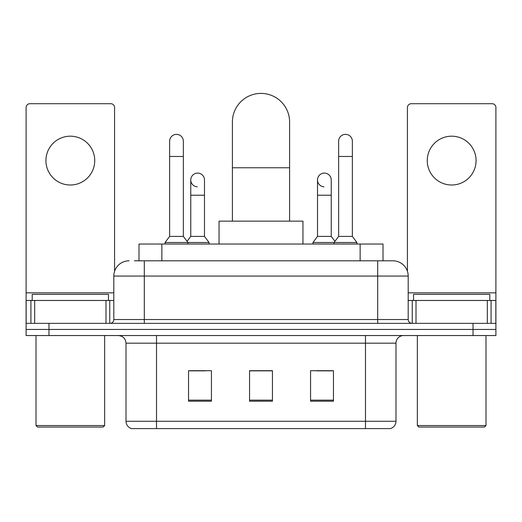 <?xml version="1.0" encoding="UTF-8"?>
<svg xmlns="http://www.w3.org/2000/svg" width="522" height="522" viewBox="0 0 522 522"><rect width="100%" height="100%" fill="white"/><g stroke="black" fill="none" stroke-linecap="round" stroke-linejoin="round"><path stroke-width="0.78" d="M138.989 260.811L138.989 244.028L383.011 244.028L383.011 260.811M134.748 260.811L392.707 260.811M134.402 260.811L144.313 260.811L144.313 276.06L113.809 276.06L113.809 319.536A3.811 3.811 0 0 1 109.992 323.346M129.058 260.811A15.255 15.255 0 0 0 113.809 276.06M392.942 260.811A15.255 15.255 0 0 1 408.191 276.06L408.191 319.536C408.419 321.852 409.692 323.125 412.008 323.346M48.977 323.346L26.1 323.346L26.1 329.447L48.977 329.447L26.1 329.447L26.1 335.548L48.977 335.548L48.977 329.447L473.023 329.447L48.977 329.447L48.977 323.346L473.023 323.346L473.023 329.447L495.9 329.447L473.023 329.447L473.023 335.548L48.977 335.548M473.023 335.548L495.9 335.548L495.9 300.47L495.9 323.346L473.023 323.346M395.989 421.274C395.78 424.928 393.947 427.368 390.502 428.595L365.485 428.595L365.485 421.274L395.989 421.274L395.989 343.176A7.628 7.628 0 0 1 403.617 335.548M126.011 421.274L156.515 421.274L156.515 428.595L365.485 428.595L131.498 428.595A7.628 7.628 0 0 1 126.011 421.274L126.011 343.176C125.554 338.543 123.016 336.005 118.383 335.548M333.454 401.216L333.454 370.711L310.57 370.711L310.57 401.216L333.454 401.216M211.43 401.216L211.43 370.711L188.546 370.711L188.546 401.216L211.43 401.216M272.438 401.216L272.438 370.711L249.562 370.711L249.562 401.216L272.438 401.216M189.995 370.861L205.25 370.861M316.75 370.861L332.005 370.861M272.438 370.861L249.562 370.861M70.333 136.19A24.403 24.403 0 0 0 45.929 160.593A24.403 24.403 0 0 0 70.333 185.003A24.403 24.403 0 0 0 94.736 160.593A24.403 24.403 0 0 0 70.333 136.19M105.992 323.346L105.992 300.47L34.68 300.47L34.68 323.346M114.566 271.303L114.566 107.512A3.811 3.811 0 0 0 110.755 103.702L29.911 103.702A3.811 3.811 0 0 0 26.1 107.512L26.1 300.47L34.68 300.47M105.992 300.47L113.809 300.47M26.1 323.346L26.1 300.47M103.128 427.068L37.538 427.068L36.011 425.547L104.654 425.547L103.128 427.068M36.011 335.548L36.011 425.547M104.654 335.548L104.654 425.547M108.465 300.47L108.465 294.369L32.201 294.369L32.201 300.47M232.401 221.152L232.401 122.004A28.599 28.599 0 0 1 261 93.405A28.599 28.599 0 0 1 289.599 122.004A28.599 28.599 0 0 0 261 93.405M289.599 221.152L289.599 122.004M302.949 244.028L302.949 221.152L219.051 221.152L219.051 244.028M169.63 156.476L183.359 156.476L183.359 236.407L169.63 236.407L169.63 141.227A6.864 6.864 0 0 1 176.925 134.376A6.864 6.864 0 0 1 183.359 141.227A6.864 6.864 0 0 0 176.925 134.376M169.63 236.407L165.056 242.508L165.056 244.028M183.359 236.407L187.94 242.508L165.056 242.508M204.487 236.407L204.487 195.221L190.758 195.221L190.758 236.407L204.487 236.407L209.061 242.508L187.94 242.508L187.94 244.028M338.641 156.476L352.37 156.476L352.37 236.407L338.641 236.407L338.641 141.227A6.864 6.864 0 0 1 345.936 134.376A6.864 6.864 0 0 1 352.37 141.227A6.864 6.864 0 0 0 345.936 134.376M338.641 236.407L334.06 242.508L334.06 244.028M352.37 236.407L356.944 242.508L312.939 242.508L312.939 244.028M356.944 242.508L356.944 244.028M197.192 186.817A6.864 6.864 0 0 1 190.758 179.966A6.864 6.864 0 0 1 198.053 173.115A6.864 6.864 0 0 1 204.487 179.966L204.487 195.221M190.758 236.407L187.059 241.334M209.061 242.508L209.061 244.028M323.947 186.817A6.864 6.864 0 0 1 317.513 179.966A6.864 6.864 0 0 1 324.808 173.115A6.864 6.864 0 0 1 331.242 179.966L331.242 195.221L317.513 195.221L317.513 179.966M331.242 195.221L331.242 236.407L317.513 236.407L317.513 195.221M317.513 236.407L312.939 242.508M331.242 236.407L334.941 241.334M451.667 136.19A24.403 24.403 0 0 0 427.264 160.593A24.403 24.403 0 0 0 451.667 185.003A24.403 24.403 0 0 0 476.071 160.593A24.403 24.403 0 0 0 451.667 136.19M487.32 323.346L487.32 300.47L416.008 300.47L416.008 323.346M487.32 300.47L495.9 300.47L495.9 107.512A3.811 3.811 0 0 0 492.089 103.702L411.245 103.702A3.811 3.811 0 0 0 407.434 107.512L407.434 271.303M408.191 300.47L416.008 300.47M484.462 427.068L418.872 427.068L417.346 425.547L485.989 425.547L484.462 427.068M417.346 335.548L417.346 425.547M485.989 335.548L485.989 425.547M489.799 300.47L489.799 294.369L413.535 294.369L413.535 300.47M161.866 260.811L161.866 244.028M360.134 260.811L360.134 244.028M144.313 323.346L144.313 319.536L408.191 319.536M113.809 319.536L144.313 319.536L144.313 276.06L377.687 276.06L377.687 323.346M408.191 276.06L377.687 276.06L377.687 260.811M365.485 335.548L365.485 343.176L126.011 343.176M395.989 343.176L365.485 343.176L365.485 421.274L156.515 421.274L156.515 335.548M272.438 400.152L249.562 400.152M211.43 400.152L188.546 400.152M333.454 400.152L310.57 400.152M113.809 292.842L26.1 292.842M109.744 300.47L109.744 323.346M26.159 300.47L26.159 323.346M30.922 323.346L30.922 300.47M232.401 167.764L289.599 167.764M495.9 292.842L408.191 292.842M495.841 323.346L495.841 300.47M491.078 300.47L491.078 323.346M412.256 323.346L412.256 300.47M183.359 156.476L183.359 141.227M352.37 156.476L352.37 141.227M190.758 195.221L190.758 179.966"/></g></svg>
